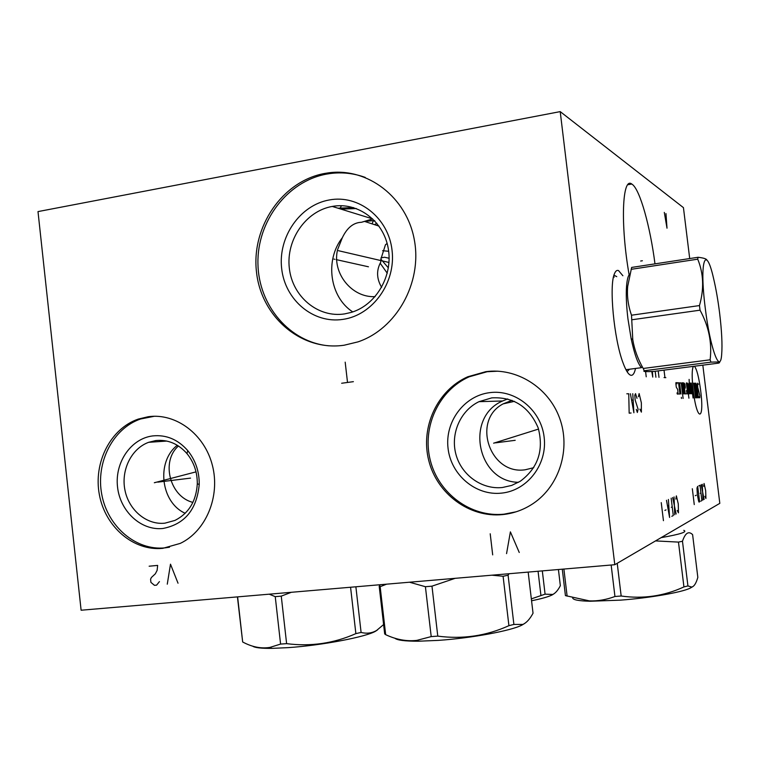 <?xml version="1.0" encoding="UTF-8"?>
<svg xmlns="http://www.w3.org/2000/svg" width="760" height="760" viewBox="0 0 760 760"><rect width="100%" height="100%" fill="white"/><g stroke="black" fill="none" stroke-linecap="round" stroke-linejoin="round"><path stroke-width="1.14" d="M689.7 258.552L683.439 207.641L560.215 111.615L38 211.593L81.111 610.223L614.792 564.708L719.815 503.348L702.819 365.151M356.383 208.553L341.373 209.114M560.215 111.615L614.792 564.708M629.128 274.787C620.245 224.504 622.24 176.273 631.788 184.043L632.178 184.3C639.958 189.534 650.218 226.461 654.977 263.863M635.521 368.448C634.524 373.046 633.099 375.335 631.227 375.326C628.739 375.108 626.003 370.918 623 362.776C613.947 339.084 608.874 285.199 614.489 273.666C615.581 270.978 616.92 269.942 618.517 270.56L622.877 275.738M324.472 173.489L328.291 172.871C367.574 167.248 406.933 197.296 414.399 240.245C422.275 283.091 396.283 329.099 357.95 341.886L344.195 345.211C301.568 351.557 261.26 317.062 256.5 272.089C251.133 227.211 282.207 181.222 324.472 173.489M485.783 371.678C516.344 367.45 548.34 387.144 559.569 418.009C570.978 448.799 559.521 485.735 533.425 503.358C524.02 509.694 513.76 513.437 502.645 514.586C469.347 517.978 436.876 493.696 428.716 460.38C420.27 427.12 437.285 390.193 467.751 376.77L485.783 371.678M148.305 416.708C175.892 412.822 204.554 434.188 212.391 465.358C220.476 496.451 205.989 531.202 180.253 543.4L162.802 548.34C133.608 551.342 105.241 526.946 99.379 494.75C93.223 462.631 110.523 428.535 138.31 419.073L148.305 416.708M387.144 243.466L385.462 244.73L380.874 259.198L380.731 262.19C376.276 270.303 376.57 278.692 381.624 287.356M375.126 296.637C351.69 297.91 331.844 272.963 337.573 249.708L342.323 237.737C347.13 227.696 353.514 222.547 361.466 222.281L364.553 221.407L379.041 226.129M374.462 220.561L364.553 221.407M388.673 251.284L382.612 250.705M384.465 257.231L389.12 258.238M332.604 206.368C357.846 201.827 383.515 220.875 388.227 248.349C393.252 275.738 376.086 305.111 351.205 312.408L344.613 313.899C317.965 318.108 292.363 296.609 289.332 268.223C285.922 239.903 305.738 211.023 332.262 206.435L372.637 218.889L361.466 222.281M342.323 237.737C324.615 260.224 329.745 297.094 352.744 311.913M329.27 199.965C358.653 194.332 388.493 217.816 392.055 250.315C396.055 282.729 372.637 315.219 342.988 319.371C313.376 323.998 285.028 300.086 281.675 268.603C277.894 237.196 299.82 205.124 329.27 199.965M328.291 172.871L330.106 173.546L326.306 174.154C287.156 181.374 257.041 221.493 257.934 263.52C258.447 305.567 289.845 342.57 329.156 345.838M330.106 173.546C342.114 171.969 353.837 173.261 365.265 177.422M380.874 259.169L388.379 267.881M533.739 467.685L525.322 469.756C489.886 475.37 471.342 420.337 503.101 403.883L512.003 400.33M380.161 263.197L387.267 273.22M374.917 221.046L370.88 220.533M192.898 502.389C169.746 496.707 160.778 461.253 178.448 445.987M507.728 398.943L502.617 400.976C464.559 417.069 477.099 481.973 518.538 482.305M491.796 397.869L478.971 401.679C460.341 410.618 450.3 433.808 455.943 454.413C461.443 475.057 481.802 489.744 502.379 487.511L511.651 485.431L520.248 481.27C538.08 467.979 544.056 450.167 538.165 427.851C529.102 406.742 513.646 396.748 491.796 397.869M489.63 392.663C515.232 389.12 541.082 409.925 544.141 437.18C547.589 464.398 527.297 490.694 501.495 493.126C475.731 495.966 450.965 474.914 448.058 448.362C444.771 421.857 463.98 395.808 489.63 392.663M497.933 371.184L487.16 371.726L469.186 376.808C438.805 390.193 421.847 426.997 430.255 460.151C438.397 493.363 470.782 517.56 503.975 514.178L516.144 511.793M177.317 445.274C155.99 461.615 160.692 502.522 185.212 513.285M197.296 483.854C197.381 472.311 193.961 462.251 187.017 453.663C178.277 443.735 167.865 439.365 155.781 440.562L148.627 442.32C131.404 448.58 120.849 470.06 124.944 490.114C128.849 510.216 146.727 525.179 164.882 523.174L174.99 520.41C188.765 513.332 196.203 501.144 197.296 483.854L199.234 484.414C196.84 509.58 184.737 524.267 162.906 528.475C141.084 530.889 120.023 511.318 117.515 486.828C114.694 462.384 130.967 438.567 152.703 435.917C166.231 434.549 177.897 439.432 187.71 450.556C195.491 460.18 199.339 471.466 199.234 484.414M154.365 416.262L140.6 418.988C112.879 428.421 95.627 462.412 101.764 494.447C107.616 526.538 135.916 550.867 165.043 547.865L169.499 547.219M558.419 569.515L560.348 585.713C558.011 590.216 555.494 593.123 552.795 594.453L545.082 594.168L531.335 598.87M542.317 570.893L545.082 594.168M553.831 593.873L552.064 594.985C548.397 596.79 541.567 598.718 531.563 600.77M538.061 571.254L540.892 595.128M379.192 586.169L380.152 586.692L385.671 634.676L384.683 633.916L379.192 586.169L380.475 584.697M455.183 578.322L431.974 586.159L428.668 586.444L425.41 586.711L409.507 582.217M386.584 584.174L380.152 586.692M425.41 586.711L431.205 636.595L416.869 640.366C406.771 641.563 396.368 639.673 385.671 634.676M431.974 586.159L437.779 636.12L431.205 636.595M528.172 572.1L533.035 613.225C529.9 619.058 526.509 622.792 522.851 624.425L513.893 624.444L508.915 625.67C486.267 635.939 462.555 639.426 437.779 636.12M524.77 623.39L521.883 625.128C510.976 630.809 471.342 638.153 438.397 640.376L418.389 641.212C404.938 641.24 397.072 640.233 394.801 638.172M509.067 573.724L508.089 575.216L503.091 576.27L491.976 575.187M508.089 575.216L513.893 624.444M503.091 576.27L508.915 625.67M661.105 537.653C680.238 534.289 687.79 531.857 683.781 530.337M611.154 565.022L614.944 596.495C606.252 599.744 597.74 601.207 589.38 600.885L565.431 595.612L562.286 569.192M563.892 569.05L567.121 596.144M617.225 563.283L621.167 596.011L614.944 596.495M692.731 586.672L689.938 588.278L691.647 587.053C694.07 586.568 696.131 583.338 697.832 577.362L692.607 534.631C688.645 530.746 685.273 532.95 682.47 541.244L678.471 542.098L655.528 540.911M691.647 587.053L687.923 585.931L683.933 586.919C663.974 596.106 643.055 599.136 621.167 596.011M682.47 541.244L687.923 585.931M689.938 588.278C680.779 592.553 649.315 597.987 620.502 600.144L590.073 601.245C578.854 600.961 573.049 599.868 572.679 597.968M678.471 542.098L683.933 586.919M291.346 592.297L281.257 596.125L278.217 596.391L275.243 596.638L269.211 594.187M237.424 596.894L242.668 641.981L237.623 596.875M275.243 596.638L280.582 644.081L269.99 647.387C261.193 648.85 252.083 647.045 242.668 641.981M281.257 596.125L286.615 643.644L280.582 644.081M383.61 624.558L376.618 630.448C371.944 633.194 366.776 633.859 361.095 632.434L355.87 633.621C333.763 643.416 310.678 646.76 286.615 643.644M377.577 629.841L375.639 631.17C366.339 636.861 321.983 645.364 288.268 647.634L271.918 648.375C261.193 648.461 254.78 647.719 252.672 646.152M355.88 586.796L361.095 632.434M350.569 587.242L355.87 633.621M629.841 274.084C627.903 275.661 626.744 280.753 626.373 289.341C626.069 297.73 626.591 307.553 627.94 318.82L631.132 338.599L632.776 339.682C634.343 349.391 637.83 358.986 643.216 368.467L710.125 359.803L710.961 362.149C718.779 361.817 721.316 362.149 718.561 363.137L654.142 371.402C645.924 371.839 642.618 371.621 644.214 370.747L643.216 368.467M625.945 369.692L641.535 367.669C637.963 364.087 634.495 354.397 631.132 338.599M706.895 260.015C706.344 258.799 703.389 257.887 698.041 257.279L631.645 267.425L627.693 286.368C626.848 295.934 628.121 305.548 631.503 315.21L632.776 339.682M644.214 370.747L710.961 362.149M632.054 319.751L700.036 310.175C708.795 326.306 712.158 342.845 710.125 359.803M631.503 315.21L699.466 305.567L700.036 310.175M698.041 257.279L697.727 259.179C703.617 273.543 704.197 289.009 699.466 305.567M719.635 313.234C718.019 300.323 716.005 288.743 713.583 278.483C705.65 243.162 699.228 260.87 705.204 307.676C710.011 348.184 720.252 375.639 721.677 354.388C722.437 344.641 721.753 330.923 719.635 313.234M631.151 269.325L697.727 259.179M640.661 261.022L642.38 260.756M665.845 377.663L664.031 377.587M664.943 377.625L664.021 370.139M658.996 377.359L658.207 370.88M655.918 377.226L655.196 371.269M651.776 371.507L652.764 377.084L652.403 371.488M646.228 376.798L645.591 371.573M639.901 409.117L641.383 412.129L641.355 402.8L639.131 393.585L638.39 396.71M636.281 409.383L637.355 412.471L638.106 409.25L635.142 399.959L634.799 395.238L635.521 393.651L637.003 398.316M630.41 393.737L633.897 412.765L632.757 393.699M633.061 400.035L631.655 400.092M626.819 393.803L628.748 393.765L629.166 413.165L631.075 413.003M677.226 510.454L678.442 512.839L678.281 503.937L676.371 495.872L675.839 499.101M676.153 514.035L672.628 497.553M674.063 496.907L674.728 514.776M671.821 516.306L673.284 515.536L671.165 498.199M672.22 506.872L671.308 507.309M666.491 500.289L669.588 517.465L668.382 499.443M668.724 505.466L667.593 505.998M666.045 509.865L664.886 510.425M663.442 520.676L661.247 502.635M693.376 366.367C691.828 369.369 691.771 377.416 693.225 390.516C697.053 422.626 704.672 421.183 700.644 390.459C698.848 377.093 696.768 369.008 694.412 366.234M698.886 396.72L699.172 397.755L699.798 397.727L699.856 395.647L697.737 387.362L697.538 383.202L698.45 384.265M697.281 397.831L695.799 383.163L696.853 385.272L698.392 397.784M694.83 383.135L696.644 397.86L693.7 383.106L695.514 397.908M691.23 383.049L693.063 398.012M690.222 383.021L691.41 392.683L691.704 393.747L692.54 393.727M689.111 379.411L689.861 393.794M690.869 393.765L689.044 382.992M688.38 393.822L689.063 393.813L689.272 392.72L688.208 384.047L687.04 382.935L688.911 398.183M686.48 390.573L686.992 393.851L687.686 393.841L686.346 382.916M684.389 388.379L685.092 388.379L685.311 387.277L684.912 383.981L683.715 382.85L685.244 393.889L686.119 393.87M684.361 393.917L683.135 383.942L682.822 382.831L681.919 382.812L683.288 393.937M683.107 398.42L681.331 383.904L680.646 382.774M679.544 382.745L680.922 393.993M681.34 397.366L681.473 398.487L681.34 397.366M679.012 394.031L679.753 394.012L679.801 392.882L678.699 383.847L678.376 382.717L677.625 382.698M677.017 383.819L676.685 382.669L675.934 382.651L675.878 383.791L676.295 387.22L677.711 389.5L678.082 394.05L677.331 394.07L676.998 392.93M664.306 212.41L667.005 228.19L665.969 213.579M666.254 218.395L665.266 217.721M704.919 496.337L705.917 498.484L705.669 490.656L704.073 483.493L703.693 486.305M704.13 499.425L701.147 484.794M702.269 484.291L703.01 500.004M700.748 501.182L701.889 500.593L700.007 485.308L698.867 485.82M700.948 492.945L700.236 493.297M699.599 501.79L697.699 486.333L696.986 488.024L697.338 494.693L698.563 500.944L699.019 502.094L699.599 501.79M696.15 495.273L695.257 495.7M694.26 504.573L692.322 488.737M334.723 259.274L333.906 259.094M336.119 259.587L368.448 266.788M353.39 381.662L341.658 383.249M347.519 382.46L345.183 362.159M340.319 251.133L339.501 250.942M338.466 250.705L388.987 262.456M494.513 442.976L493.886 443.051L494.513 442.976M495.558 442.842L515.204 440.315M519.251 552.482L510.387 531.867L506.559 553.622M492.689 554.876L490.209 533.786M493.639 443.194L538.564 429.058M156.056 482.362L155.03 482.486L156.056 482.362M157.795 482.144L190.541 478.116M178.02 583.205L170.487 564.186L167.276 584.174M149.141 566.209L157.652 565.402L157.12 570.361L155.344 573.8L151.449 577.429L150.566 579.149L150.917 582.378L154.46 585.333L156.598 585.143L159.439 581.609M154.318 482.742L196.032 471.865M341.382 205.713L340.262 208.069M372.219 223.468L373.331 220.818M374.528 224.666L376.856 223.269M613.529 276.877L614.279 277.039M627.038 369.55L626.344 370.443M613.975 275.158L616.759 276.659M629.48 369.236L627.086 371.688M384.57 257.241L381.016 257.83M503.101 403.883L514.425 401.346M478.971 401.679L502.617 400.976M467.751 376.77L469.186 376.808M148.627 442.32L166.754 441.056M187.017 453.663L187.71 450.556M138.31 419.073L140.6 418.988M631.788 184.043L627.864 184.718M552.064 594.985L552.795 594.453M521.883 625.128L522.851 624.425M418.389 641.212L416.869 640.366M590.073 601.245L589.38 600.885M375.639 631.17L376.618 630.448M271.918 648.375L269.99 647.387M629.166 274.787L629.679 274.702M626.373 289.341L627.693 286.368M353.457 207.584L338.409 208.183"/></g></svg>
